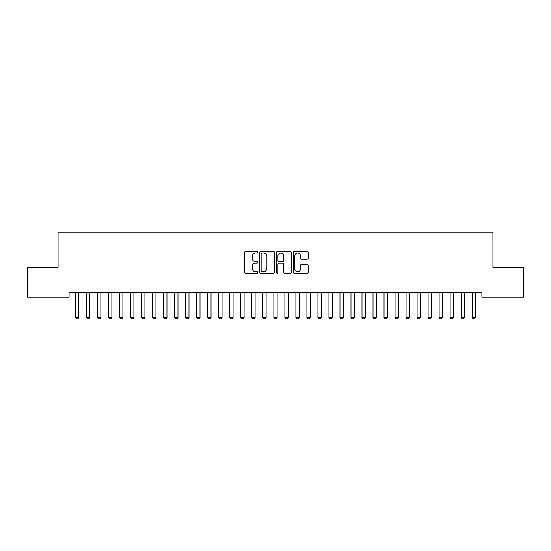 <?xml version="1.0" encoding="UTF-8"?>
<svg xmlns="http://www.w3.org/2000/svg" width="551" height="551" viewBox="0 0 551 551"><rect width="100%" height="100%" fill="white"/><g stroke="black" fill="none" stroke-linecap="round" stroke-linejoin="round"><path stroke-width="0.83" d="M257.868 252.317A0.758 0.758 0 0 0 257.11 251.559L245.615 251.559A1.081 1.081 0 0 0 244.534 252.64L244.534 272.111A1.081 1.081 0 0 0 245.615 273.193L257.11 273.193A0.758 0.758 0 0 0 257.868 272.435A0.758 0.758 0 0 0 257.11 271.677L255.623 271.677A3.464 3.464 0 0 1 252.165 268.213L252.165 266.594A3.464 3.464 0 0 1 255.623 263.13L257.11 263.13A0.758 0.758 0 0 0 257.868 262.372A0.758 0.758 0 0 0 257.11 261.615L255.623 261.615A3.464 3.464 0 0 1 252.165 258.157L252.165 256.532A3.464 3.464 0 0 1 255.623 253.074L257.11 253.074A0.758 0.758 0 0 0 257.868 252.317M307.114 259.184A1.081 1.081 0 0 0 308.195 258.102L308.195 252.64A1.081 1.081 0 0 0 307.114 251.559L294.351 251.559A1.081 1.081 0 0 0 293.27 252.64L293.27 272.111A1.081 1.081 0 0 0 294.351 273.193L307.114 273.193A1.081 1.081 0 0 0 308.195 272.111L308.195 265.513A1.081 1.081 0 0 0 307.114 264.432L301.652 264.432A1.081 1.081 0 0 0 300.57 265.513L300.57 268.785A2.893 2.893 0 0 1 297.678 271.677A2.893 2.893 0 0 1 294.778 268.785L294.778 255.967A2.893 2.893 0 0 1 297.678 253.074A2.893 2.893 0 0 1 300.57 255.967L300.57 258.102A1.081 1.081 0 0 0 301.652 259.184L307.114 259.184M481.905 292.677L69.095 292.677L69.095 297.085L27.55 297.085L27.55 267.331L58.075 267.331L58.075 232.067L492.925 232.067L492.925 267.331L523.45 267.331L523.45 297.085L481.905 297.085L481.905 292.677M274.556 252.64A1.081 1.081 0 0 0 273.475 251.559L260.706 251.559A1.081 1.081 0 0 0 259.624 252.64L259.624 272.111A1.081 1.081 0 0 0 260.706 273.193L273.475 273.193A1.081 1.081 0 0 0 274.556 272.111L274.556 252.64M277.525 251.559L290.294 251.559A1.081 1.081 0 0 1 291.376 252.64L291.376 272.111A1.081 1.081 0 0 1 290.294 273.193L284.833 273.193A1.081 1.081 0 0 1 283.751 272.111L283.751 264.211A1.081 1.081 0 0 0 282.663 263.13L279.04 263.13A1.081 1.081 0 0 0 277.959 264.211L277.959 272.435A0.758 0.758 0 0 1 277.201 273.193A0.758 0.758 0 0 1 276.444 272.435L276.444 252.64A1.081 1.081 0 0 1 277.525 251.559M261.897 253.074A0.758 0.758 0 0 0 261.14 253.832L261.14 270.92A0.758 0.758 0 0 0 261.897 271.677L263.468 271.677A3.464 3.464 0 0 0 266.925 268.213L266.925 256.532A3.464 3.464 0 0 0 263.468 253.074L261.897 253.074M283.751 256.022A2.893 2.893 0 0 0 280.852 253.129A2.893 2.893 0 0 0 277.959 256.022L277.959 260.533A1.081 1.081 0 0 0 279.04 261.615L282.663 261.615A1.081 1.081 0 0 0 283.751 260.533L283.751 256.022M75.356 292.677L75.432 292.918A1.102 1.102 0 0 1 75.487 293.256L75.487 317.5L78.793 317.5L78.793 293.256A1.102 1.102 0 0 1 78.848 292.918L78.924 292.677M78.793 317.5L77.966 318.933L76.313 318.933L75.487 317.5M86.376 292.677L86.452 292.918A1.102 1.102 0 0 1 86.507 293.256L86.507 317.5L89.813 317.5L89.813 293.256A1.102 1.102 0 0 1 89.868 292.918L89.944 292.677M89.813 317.5L88.986 318.933L87.334 318.933L86.507 317.5M97.396 292.677L97.472 292.918A1.102 1.102 0 0 1 97.527 293.256L97.527 317.5L100.833 317.5L100.833 293.256A1.102 1.102 0 0 1 100.888 292.918L100.964 292.677M100.833 317.5L100.006 318.933L98.354 318.933L97.527 317.5M108.416 292.677L108.492 292.918A1.102 1.102 0 0 1 108.547 293.256L108.547 317.5L111.853 317.5L111.853 293.256A1.102 1.102 0 0 1 111.908 292.918L111.984 292.677M111.853 317.5L111.026 318.933L109.374 318.933L108.547 317.5M119.436 292.677L119.512 292.918A1.102 1.102 0 0 1 119.567 293.256L119.567 317.5L122.873 317.5L122.873 293.256A1.102 1.102 0 0 1 122.928 292.918L123.004 292.677M122.873 317.5L122.046 318.933L120.394 318.933L119.567 317.5M130.456 292.677L130.532 292.918A1.102 1.102 0 0 1 130.587 293.256L130.587 317.5L133.893 317.5L133.893 293.256A1.102 1.102 0 0 1 133.948 292.918L134.024 292.677M133.893 317.5L133.066 318.933L131.413 318.933L130.587 317.5M141.476 292.677L141.552 292.918A1.102 1.102 0 0 1 141.607 293.256L141.607 317.5L144.913 317.5L144.913 293.256A1.102 1.102 0 0 1 144.968 292.918L145.044 292.677M144.913 317.5L144.086 318.933L142.434 318.933L141.607 317.5M152.496 292.677L152.572 292.918A1.102 1.102 0 0 1 152.627 293.256L152.627 317.5L155.933 317.5L155.933 293.256A1.102 1.102 0 0 1 155.988 292.918L156.064 292.677M155.933 317.5L155.106 318.933L153.453 318.933L152.627 317.5M163.516 292.677L163.592 292.918A1.102 1.102 0 0 1 163.647 293.256L163.647 317.5L166.953 317.5L166.953 293.256A1.102 1.102 0 0 1 167.008 292.918L167.084 292.677M166.953 317.5L166.126 318.933L164.474 318.933L163.647 317.5M174.536 292.677L174.612 292.918A1.102 1.102 0 0 1 174.667 293.256L174.667 317.5L177.973 317.5L177.973 293.256A1.102 1.102 0 0 1 178.028 292.918L178.104 292.677M177.973 317.5L177.146 318.933L175.494 318.933L174.667 317.5M185.556 292.677L185.632 292.918A1.102 1.102 0 0 1 185.687 293.256L185.687 317.5L188.993 317.5L188.993 293.256A1.102 1.102 0 0 1 189.048 292.918L189.124 292.677M188.993 317.5L188.166 318.933L186.513 318.933L185.687 317.5M196.576 292.677L196.652 292.918A1.102 1.102 0 0 1 196.707 293.256L196.707 317.5L200.013 317.5L200.013 293.256A1.102 1.102 0 0 1 200.068 292.918L200.144 292.677M200.013 317.5L199.186 318.933L197.534 318.933L196.707 317.5M207.596 292.677L207.672 292.918A1.102 1.102 0 0 1 207.727 293.256L207.727 317.5L211.033 317.5L211.033 293.256A1.102 1.102 0 0 1 211.088 292.918L211.164 292.677M211.033 317.5L210.206 318.933L208.554 318.933L207.727 317.5M218.616 292.677L218.692 292.918A1.102 1.102 0 0 1 218.747 293.256L218.747 317.5L222.053 317.5L222.053 293.256A1.102 1.102 0 0 1 222.108 292.918L222.184 292.677M222.053 317.5L221.226 318.933L219.573 318.933L218.747 317.5M229.636 292.677L229.712 292.918A1.102 1.102 0 0 1 229.767 293.256L229.767 317.5L233.073 317.5L233.073 293.256A1.102 1.102 0 0 1 233.128 292.918L233.204 292.677M233.073 317.5L232.246 318.933L230.594 318.933L229.767 317.5M240.656 292.677L240.732 292.918A1.102 1.102 0 0 1 240.787 293.256L240.787 317.5L244.093 317.5L244.093 293.256A1.102 1.102 0 0 1 244.148 292.918L244.224 292.677M244.093 317.5L243.266 318.933L241.613 318.933L240.787 317.5M251.676 292.677L251.752 292.918A1.102 1.102 0 0 1 251.807 293.256L251.807 317.5L255.113 317.5L255.113 293.256A1.102 1.102 0 0 1 255.168 292.918L255.244 292.677M255.113 317.5L254.286 318.933L252.633 318.933L251.807 317.5M262.696 292.677L262.772 292.918A1.102 1.102 0 0 1 262.827 293.256L262.827 317.5L266.133 317.5L266.133 293.256A1.102 1.102 0 0 1 266.188 292.918L266.264 292.677M266.133 317.5L265.306 318.933L263.654 318.933L262.827 317.5M273.716 292.677L273.792 292.918A1.102 1.102 0 0 1 273.847 293.256L273.847 317.5L277.153 317.5L277.153 293.256A1.102 1.102 0 0 1 277.208 292.918L277.284 292.677M277.153 317.5L276.326 318.933L274.673 318.933L273.847 317.5M284.736 292.677L284.812 292.918A1.102 1.102 0 0 1 284.867 293.256L284.867 317.5L288.173 317.5L288.173 293.256A1.102 1.102 0 0 1 288.228 292.918L288.304 292.677M288.173 317.5L287.346 318.933L285.693 318.933L284.867 317.5M295.756 292.677L295.832 292.918A1.102 1.102 0 0 1 295.887 293.256L295.887 317.5L299.193 317.5L299.193 293.256A1.102 1.102 0 0 1 299.248 292.918L299.324 292.677M299.193 317.5L298.366 318.933L296.714 318.933L295.887 317.5M306.776 292.677L306.852 292.918A1.102 1.102 0 0 1 306.907 293.256L306.907 317.5L310.213 317.5L310.213 293.256A1.102 1.102 0 0 1 310.268 292.918L310.344 292.677M310.213 317.5L309.386 318.933L307.733 318.933L306.907 317.5M317.796 292.677L317.872 292.918A1.102 1.102 0 0 1 317.927 293.256L317.927 317.5L321.233 317.5L321.233 293.256A1.102 1.102 0 0 1 321.288 292.918L321.364 292.677M321.233 317.5L320.406 318.933L318.753 318.933L317.927 317.5M328.816 292.677L328.892 292.918A1.102 1.102 0 0 1 328.947 293.256L328.947 317.5L332.253 317.5L332.253 293.256A1.102 1.102 0 0 1 332.308 292.918L332.384 292.677M332.253 317.5L331.426 318.933L329.774 318.933L328.947 317.5M339.836 292.677L339.912 292.918A1.102 1.102 0 0 1 339.967 293.256L339.967 317.5L343.273 317.5L343.273 293.256A1.102 1.102 0 0 1 343.328 292.918L343.404 292.677M343.273 317.5L342.446 318.933L340.793 318.933L339.967 317.5M350.856 292.677L350.932 292.918A1.102 1.102 0 0 1 350.987 293.256L350.987 317.5L354.293 317.5L354.293 293.256A1.102 1.102 0 0 1 354.348 292.918L354.424 292.677M354.293 317.5L353.466 318.933L351.813 318.933L350.987 317.5M361.876 292.677L361.952 292.918A1.102 1.102 0 0 1 362.007 293.256L362.007 317.5L365.313 317.5L365.313 293.256A1.102 1.102 0 0 1 365.368 292.918L365.444 292.677M365.313 317.5L364.487 318.933L362.833 318.933L362.007 317.5M372.896 292.677L372.972 292.918A1.102 1.102 0 0 1 373.027 293.256L373.027 317.5L376.333 317.5L376.333 293.256A1.102 1.102 0 0 1 376.388 292.918L376.464 292.677M376.333 317.5L375.507 318.933L373.853 318.933L373.027 317.5M383.916 292.677L383.992 292.918A1.102 1.102 0 0 1 384.047 293.256L384.047 317.5L387.353 317.5L387.353 293.256A1.102 1.102 0 0 1 387.408 292.918L387.484 292.677M387.353 317.5L386.526 318.933L384.873 318.933L384.047 317.5M394.936 292.677L395.012 292.918A1.102 1.102 0 0 1 395.067 293.256L395.067 317.5L398.373 317.5L398.373 293.256A1.102 1.102 0 0 1 398.428 292.918L398.504 292.677M398.373 317.5L397.547 318.933L395.893 318.933L395.067 317.5M405.956 292.677L406.032 292.918A1.102 1.102 0 0 1 406.087 293.256L406.087 317.5L409.393 317.5L409.393 293.256A1.102 1.102 0 0 1 409.448 292.918L409.524 292.677M409.393 317.5L408.567 318.933L406.913 318.933L406.087 317.5M416.976 292.677L417.052 292.918A1.102 1.102 0 0 1 417.107 293.256L417.107 317.5L420.413 317.5L420.413 293.256A1.102 1.102 0 0 1 420.468 292.918L420.544 292.677M420.413 317.5L419.587 318.933L417.933 318.933L417.107 317.5M427.996 292.677L428.072 292.918A1.102 1.102 0 0 1 428.127 293.256L428.127 317.5L431.433 317.5L431.433 293.256A1.102 1.102 0 0 1 431.488 292.918L431.564 292.677M431.433 317.5L430.607 318.933L428.953 318.933L428.127 317.5M439.016 292.677L439.092 292.918A1.102 1.102 0 0 1 439.147 293.256L439.147 317.5L442.453 317.5L442.453 293.256A1.102 1.102 0 0 1 442.508 292.918L442.584 292.677M442.453 317.5L441.627 318.933L439.973 318.933L439.147 317.5M450.036 292.677L450.112 292.918A1.102 1.102 0 0 1 450.167 293.256L450.167 317.5L453.473 317.5L453.473 293.256A1.102 1.102 0 0 1 453.528 292.918L453.604 292.677M453.473 317.5L452.647 318.933L450.993 318.933L450.167 317.5M461.056 292.677L461.132 292.918A1.102 1.102 0 0 1 461.187 293.256L461.187 317.5L464.493 317.5L464.493 293.256A1.102 1.102 0 0 1 464.548 292.918L464.624 292.677M464.493 317.5L463.666 318.933L462.013 318.933L461.187 317.5M472.076 292.677L472.152 292.918A1.102 1.102 0 0 1 472.207 293.256L472.207 317.5L475.513 317.5L475.513 293.256A1.102 1.102 0 0 1 475.568 292.918L475.644 292.677M475.513 317.5L474.687 318.933L473.033 318.933L472.207 317.5"/></g></svg>

